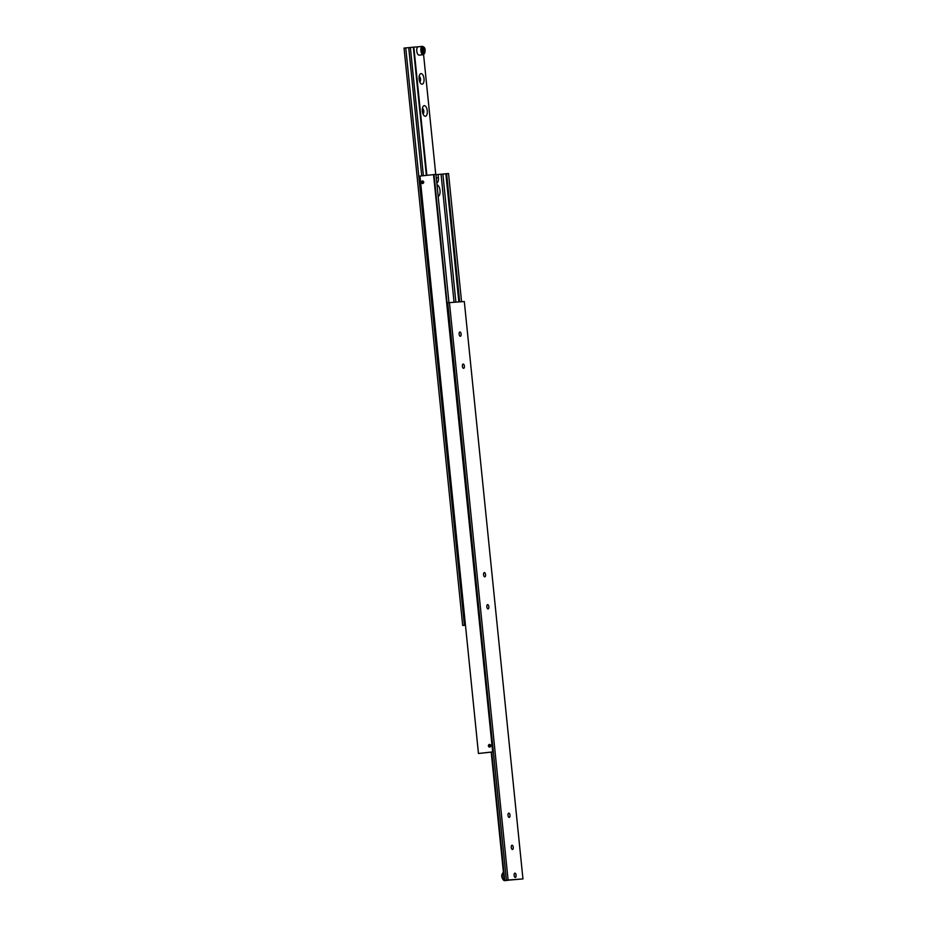 <?xml version="1.0" encoding="UTF-8"?>
<svg xmlns="http://www.w3.org/2000/svg" width="927" height="927" viewBox="0 0 927 927"><rect width="100%" height="100%" fill="white"/><g stroke="black" fill="none" stroke-linecap="round" stroke-linejoin="round"><path stroke-width="1.39" d="M478.459 753.489L419.977 176.06L478.459 753.489L493.361 751.913M455.887 302.109L442.886 174.067L445.841 173.731L458.853 301.912M489.746 747.081A1.333 1.182 86.1 0 1 489.56 744.427M488.402 745.887A1.333 1.182 86.1 0 1 490.754 745.632A1.333 1.182 86.1 0 1 488.402 745.887M488.749 745.853L490.07 746.513L489.896 744.914L488.749 745.853L489.838 746.571M488.575 745.864A1.124 0.997 86.1 0 1 490.568 745.644A1.124 0.997 86.1 0 1 488.575 745.864M421.391 182.387A1.333 1.182 86.1 0 1 423.732 182.132A1.333 1.182 86.1 0 1 421.391 182.387M422.735 183.581A1.333 1.182 86.1 0 1 422.55 180.927M421.739 182.352L423.048 183.013L422.886 181.414L421.739 182.352L422.828 183.071M421.565 182.376A1.124 0.997 86.1 0 1 423.558 182.155A1.124 0.997 86.1 0 1 421.565 182.376M436.999 184.902A5.805 2.677 -96.3 0 1 440.012 190.487A5.805 2.677 -96.3 0 1 438.17 196.408M423.488 181.368L422.341 182.306M422.075 181.507L422.666 181.46M490.499 744.868L489.352 745.806M489.085 745.007L489.676 744.96M445.841 173.731L448.541 173.511L461.565 301.727M448.958 302.608L435.933 174.38L419.977 176.06M433.512 174.566L492.677 751.913L434.033 174.508M492.677 751.913L493.361 751.867M478.622 753.454L492.156 751.959M435.968 174.705L438.089 174.473L438.413 177.671A5.156 2.387 -96.3 0 1 436.802 182.932M442.886 174.067L438.089 174.473M446.629 173.65L459.653 301.854M441.067 174.264L454.056 302.237M418.262 46.802L422.353 46.35A4.195 1.935 83.7 0 0 422.353 46.35A4.195 1.935 83.7 0 0 420.881 50.649A4.195 1.935 83.7 0 0 423.245 54.693A4.195 1.935 83.7 0 0 423.28 54.693L419.178 55.145A4.195 1.935 -96.3 0 1 416.791 51.112A4.195 1.935 -96.3 0 1 418.262 46.802A4.195 1.935 -96.3 0 1 418.297 46.802L413.326 47.161L426.35 175.354M422.364 111.124A5.319 2.457 -96.3 0 1 423.048 106.582A5.319 2.457 -96.3 0 1 425.528 106.234A5.319 2.457 -96.3 0 1 427.266 110.788A5.319 2.457 -96.3 0 1 426.501 115.469A5.319 2.457 -96.3 0 1 424.045 115.62A5.319 2.457 -96.3 0 1 422.364 111.124M422.422 108.494A2.746 1.263 -96.3 0 1 423.801 111.124A2.746 1.263 -96.3 0 1 423.013 113.894M419.108 79.05A5.319 2.457 -96.3 0 1 419.792 74.508A5.319 2.457 -96.3 0 1 422.272 74.16A5.319 2.457 -96.3 0 1 424.01 78.714A5.319 2.457 -96.3 0 1 423.245 83.384A5.319 2.457 -96.3 0 1 420.788 83.534A5.319 2.457 -96.3 0 1 419.108 79.05M419.155 76.42A2.746 1.263 -96.3 0 1 420.545 79.05A2.746 1.263 -96.3 0 1 419.757 81.808M423.396 175.678L410.371 47.497L413.326 47.161M410.371 47.497L404.045 48.065L462.689 625.47L465.435 625.204M408.726 47.671L421.739 175.863M405.748 47.88L464.404 625.273M465.435 625.273L462.689 625.47M426.86 175.296L413.836 47.115M423.581 54.612L435.748 174.392M422.272 49.421L423.048 48.25L424.045 49.293L424.276 51.518L423.5 52.7L422.272 49.421M424.276 51.518L422.561 51.715M424.045 49.293L422.272 49.49M514.137 875.343A2.086 0.962 -96.3 0 1 514.439 873.501A2.086 0.962 -96.3 0 1 515.4 873.443A2.086 0.962 -96.3 0 1 516.061 875.204A2.086 0.962 -96.3 0 1 515.794 876.988A2.086 0.962 -96.3 0 1 514.821 877.127A2.086 0.962 -96.3 0 1 514.137 875.343A2.144 0.985 -96.3 0 1 514.867 873.141A2.144 0.985 -96.3 0 1 516.084 875.204A2.144 0.985 -96.3 0 1 515.342 877.405A2.144 0.985 -96.3 0 1 514.114 875.343M485.563 574.636A2.144 0.985 -96.3 0 1 484.809 576.837A2.144 0.985 -96.3 0 1 483.581 574.775A2.144 0.985 -96.3 0 1 484.334 572.573A2.144 0.985 -96.3 0 1 485.563 574.636M488.819 606.71A2.144 0.985 -96.3 0 1 488.065 608.912A2.144 0.985 -96.3 0 1 486.837 606.849A2.144 0.985 -96.3 0 1 487.59 604.647A2.144 0.985 -96.3 0 1 488.819 606.71M510.001 815.215A2.144 0.985 -96.3 0 1 509.247 817.417A2.144 0.985 -96.3 0 1 508.019 815.354A2.144 0.985 -96.3 0 1 508.772 813.153A2.144 0.985 -96.3 0 1 510.001 815.215M513.257 847.301A2.144 0.985 -96.3 0 1 512.504 849.491A2.144 0.985 -96.3 0 1 511.275 847.429A2.144 0.985 -96.3 0 1 512.028 845.227A2.144 0.985 -96.3 0 1 513.257 847.301M464.381 366.13A2.144 0.985 -96.3 0 1 463.627 368.332A2.144 0.985 -96.3 0 1 462.399 366.269A2.144 0.985 -96.3 0 1 463.152 364.068A2.144 0.985 -96.3 0 1 464.381 366.13M461.125 334.056A2.144 0.985 -96.3 0 1 460.371 336.258A2.144 0.985 -96.3 0 1 459.143 334.183A2.144 0.985 -96.3 0 1 459.896 331.993A2.144 0.985 -96.3 0 1 461.125 334.056M491.206 752.145L504.242 880.499L522.955 878.935L464.311 301.53L447.741 302.747L506.385 880.14L522.955 878.935M507.706 880.047L504.752 880.441L491.716 752.075M507.706 880.117L506.385 880.14M508.089 879.955L449.444 302.55M436.293 177.914L438.413 177.671M423.639 54.125A3.673 1.692 83.7 0 0 424.96 50.359A3.673 1.692 83.7 0 0 422.897 46.813A3.673 1.692 83.7 0 0 421.576 50.591A3.673 1.692 83.7 0 0 423.639 54.125M503.72 872.307C502.063 873.535 499.78 876.687 504.589 880.65L504.647 880.65A4.195 1.935 -96.3 0 1 504.612 880.65A4.195 1.935 -96.3 0 1 502.249 876.606A4.195 1.935 -96.3 0 1 503.419 872.4M503.384 879.92A3.673 1.692 -96.3 0 1 502.04 876.641A3.673 1.692 -96.3 0 1 502.654 873.292M422.353 46.35L422.411 46.35C425.678 47.532 425.968 50.301 423.28 54.693M508.714 880.198L504.647 880.65"/></g></svg>
